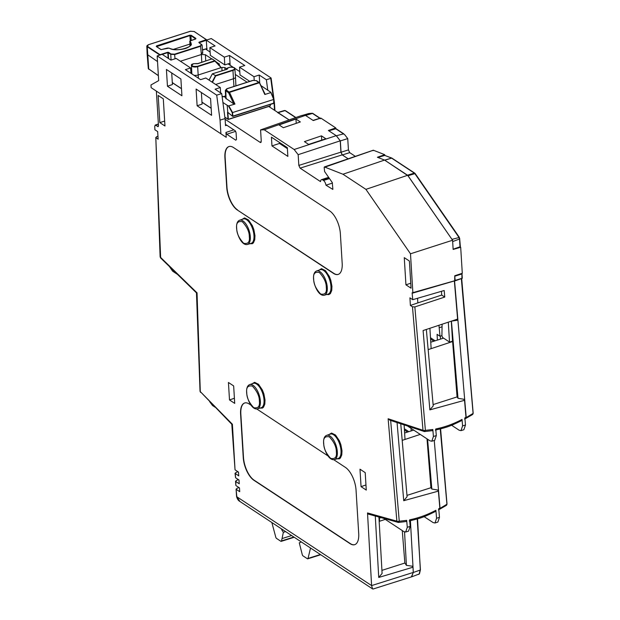 <?xml version="1.0" encoding="UTF-8"?>
<svg xmlns="http://www.w3.org/2000/svg" width="620" height="620" viewBox="0 0 620 620"><rect width="100%" height="100%" fill="white"/><g stroke="black" fill="none" stroke-linecap="round" stroke-linejoin="round"><path stroke-width="0.93" d="M440.339 336.149L440.525 339.094M438.96 325.267L439.983 336.257L437.061 334.335L437.41 340.078M439.983 336.257L441.913 335.637M439.456 327.631L442.068 326.794M411.045 428.327L411.2 430.908M191.789 72.23L190.898 72.517M225.579 95.937L222.96 96.774M158.379 75.702L148.312 68.642L158.379 75.594M222.921 102.478L227.191 105.292L228.377 119.288L224.905 117.25M228.362 119.412L270.25 106.012L270.351 104.362M201.787 62.217L201.376 54.514L205.398 54.731L211.684 58.877M215.651 61.489L219.465 64.248M222.037 70.796L221.851 67.41L198.222 74.989A4.177 1.829 176.5 0 1 193.835 75.206M221.851 67.41L224.874 67.572L226.827 68.859M235.29 74.439L247.117 82.227M225.633 97.301L222.084 96.193M234.151 67.844A4.053 1.775 176.5 0 1 234.864 68.758L235.492 77.035A4.177 1.829 176.5 0 1 235.492 77.058A4.177 1.829 176.5 0 1 233.515 78.748L215.667 84.475M202.322 52.708L201.376 54.514L180.412 61.24M157.519 61.566L147.157 54.397L148.312 68.642M227.912 112.359L227.509 112.282L227.974 119.273L228.377 119.288L270.312 105.834L270.258 104.4M270.909 92.341L260.927 85.591M239.801 71.641L234.701 68.27M233.322 67.363L228.044 63.876M210.126 52.041L205.553 49.019L202.5 50.111M173.391 49.391L189.813 44.121M219.201 64.744L219.131 63.782L218.472 65.131M220.48 67.479L221.301 67.58M259.478 82.785L264.817 94.496L264.887 93.938L264.817 94.496L270.855 92.566L273.722 99.44L273.753 103.122L232.477 116.227L232.864 116.234L232.585 112.546L273.714 99.456M191.875 73.919A4.177 1.829 176.5 0 1 191.859 73.811A4.177 1.829 176.5 0 1 191.859 73.788L191.472 65.487A4.053 1.775 176.5 0 1 192.068 64.496M220.34 67.619L220.363 66.386L220.433 67.867M220.278 66.65L214.938 61.117L197.648 66.658L198.392 78.213M233.794 103.912L234.957 104.075L229.508 92.365L228.648 92.845L233.794 103.912L225.672 98.224L225.347 90.326L228.648 92.845L229.229 92L258.881 82.483A0.736 0.566 -56.6 0 1 259.517 82.785M227.191 105.292L228.447 105.958L232.252 112.755L232.477 116.227L227.703 112.228M234.957 104.075L228.447 105.958M202.476 49.848L207.088 48.538M220.363 66.386L214.977 60.791L211.885 58.846L197.881 63.697L193.525 63.69C190.697 65.86 192.014 66.727 197.486 66.294L197.648 66.658A4.053 1.775 176.5 0 1 193.587 66.906A4.053 1.775 176.5 0 1 191.472 65.487C190.79 64.185 192.921 63.542 197.865 63.55L212.063 58.869M211.885 58.846L214.908 60.752M220.387 66.402L215.031 60.907M168.547 58.536L168.222 52.646L170.756 54.32L171.081 60.055M209.064 80.127L212.365 73.827L227.129 69.285C228.067 67.162 230.353 66.642 233.996 67.735C235.034 68.603 234.624 69.378 232.779 70.06L215.489 75.601L212.094 82.119M212.474 73.858L215.489 75.601L212.365 73.827L209.01 80.089M201.376 54.514L200.531 45.857L201.384 44.229L200.702 46.221L174.786 54.537L170.756 54.32L170.988 53.979L168.454 52.305L167.819 52.623L167.648 52.258L168.454 52.305M198.842 42.555L202.081 45.012L198.842 42.555L199.036 42.191L206.39 39.602L206.413 40.238L206.654 39.781L206.413 40.238L206.243 39.874M159.611 55.134L160.433 54.576L160.603 54.932L159.596 54.878L147.25 46.748L146.816 46.113L147.297 45.361M227.718 112.329L232.477 116.227M273.753 103.122L273.714 99.564M228.919 106.012L232.585 112.546L273.722 99.44L270.963 92.403M156.527 46.663L189.929 35.572L189.759 35.208L156.597 45.849L156.263 46.484L161.006 49.608L169.004 48.104C173.46 50.081 178.909 50.228 185.349 48.554C190.859 46.57 192.44 44.167 190.084 41.346L189.898 46.043M190.022 45.911L189.836 41.672L190.534 40.664L190.084 41.346M190.224 40.742L189.929 35.572L190.937 35.627L191.208 40.409M199.036 42.191L199.067 42.672M256.021 80.6L252.999 80.437L227.075 88.753L226.37 90.109L229.508 92.365L259.168 82.848L256.68 81.049M206.654 39.781L194.044 31.473L190.417 31.271L148.335 44.772L147.25 46.748L148.746 69.246M189.759 35.208L191.169 35.286L195.912 38.409L195.587 39.045L190.394 40.827M191.169 35.286L190.937 35.627L195.695 38.952M456.405 319.478L457.917 320.168L454.561 280.891M454.801 280.837L455.15 280.426L454.786 280.821M462.179 278.256L455.15 280.426L454.77 276.094M453.119 249.108L452.6 240.606M407.487 175.189L414.323 173.104L391.623 158.139L384.601 160.107L408.014 175.739L452.329 239.878M329.483 178.56L323.508 180.482L322.609 179.893A4.394 1.992 72.2 0 0 321.509 179.653A4.394 1.992 72.2 0 0 320.532 181.614L300.096 168.136L298.825 165.408L340.923 152.14L342.201 154.876L348.161 158.805L342.317 154.953L341.039 152.218L340.349 140.91L336.335 135.741L328.84 130.805L335.776 128.782L336.435 129.247M313.046 120.389L305.551 115.452L312.48 113.429L319.827 118.273L313.046 120.389M268.615 106.384L289.122 119.892L277.574 112.522M411.347 576.918L413.315 572.469L420.089 570.098L419.236 573.957A0.736 0.628 40.9 0 0 419.476 573.794L420.422 569.796L417.214 518.971M410.409 520.715L413.315 572.469M439.379 509.299L440.045 508.369L438.495 490.149L431.83 489.033L430.923 487.622L427.002 438.844M440.045 508.369L446.679 504.386L446.555 505.254L439.534 509.338M465.504 418.461L466.217 417.555L464.675 399.404L458.01 398.288L457.064 396.815L452.585 341.202L449.515 342.054L442.579 337.481L441.913 335.792L442.107 324.221M466.217 417.555L472.851 413.563L472.727 414.439L465.682 418.515M451.383 321.144L457.917 320.168L464.675 399.404M434.256 440.464L438.495 490.149M412.966 566.3L406.418 565.363L404.86 562.945L402.256 530.565M302.149 115.459L308.791 113.522L312.193 113.266M320.47 118.73L319.827 118.273M336.335 135.741L343.805 133.835L336.211 128.828M335.776 128.782L344.712 134.703L347.735 138.601L340.349 140.91M355.338 156.356L349.703 152.644L348.432 149.908L347.735 138.601M377.898 157.465L384.788 155.434L391.801 158.054A0.736 0.612 -68.6 0 1 391.871 158.092M453.236 249.178L460.009 246.806L459.552 239.367L458.808 237.189L414.857 173.654L408.014 175.739M460.234 246.349L460.009 246.806L460.234 246.349M454.886 276.171L461.675 274.048L461.683 273.474M461.916 278.054L461.9 273.614M461.342 278.644L473.075 413.145M451.43 321.168L458.01 398.288M448.299 322.168L449.515 342.054M451.314 321.168L452.53 341.171M431.83 489.033L427.583 439.231M440.246 428.978L446.904 503.959M406.418 565.363L404.542 531.968M295.647 117.606L285.053 110.616L284.27 110.654M287.339 147.831L281.41 143.925L281.844 144.747L287.378 148.389M294.198 537.253L281.224 541.353A1.465 0.666 -107.5 0 1 280.852 541.275L276.52 538.416A1.465 0.666 -107.5 0 1 275.768 537.16L271.847 522.521M281.224 541.353A1.465 0.666 -107.5 0 0 281.519 540.935L293.857 537.029M291.617 535.556L282.038 538.579L281.519 540.935M282.038 538.579L283.356 532.309L281.976 530.193A1.465 0.666 72.5 0 1 281.526 528.899M285.611 531.596L283.356 532.309M300.56 542.392L299.274 542.794L302.25 554.582A1.465 0.666 -107.5 0 0 303.01 555.876L307.373 558.752A1.465 0.666 -107.5 0 0 307.737 558.829A1.465 0.666 -107.5 0 0 308.031 558.426L310.527 548.01M300.847 541.632A1.465 0.666 72.5 0 1 300.514 542.407L299.274 542.794M238.003 471.774L235.863 472.502L235.298 473.618L235.569 477.749L239.01 480.012L239.243 483.794L235.817 481.539L235.825 485.297L235.554 481.159L235.817 481.539L236.383 480.423L238.522 479.694M239.049 487.614L236.91 488.335L236.344 489.451L239.723 491.683L239.49 487.901L236.088 485.661M236.561 496.395A1.759 0.759 -3.8 0 0 236.825 496.76L239.917 501.479C238.289 500.619 237.173 498.937 236.561 496.426L236.081 489.079L236.825 496.76L371.597 585.59L367.513 512.942L396.87 521.157A1.759 0.705 -4.9 0 0 399.257 521.226L406.689 520.351L407.286 527.294L405.682 532.022L408.572 531.131L410.177 526.396L407.286 527.294M368.35 514.104L398.327 522.42L396.87 521.157L388.135 418.756L423.003 430.288A1.759 0.705 -4.9 0 0 425.39 430.357L432.822 429.489L433.419 436.488L431.814 441.223L434.705 440.324L436.31 435.589L433.419 436.488M417.841 302.901L410.386 305.435L412.471 306.807L414.857 306.916L444.757 297.065L441.704 295.058L417.841 302.901L417.562 298.274M410.386 305.435L409.929 297.84L412.719 299.685L444.199 290.517L444.757 297.065M412.525 293.058L412.866 292.656L412.13 292.803L412.719 299.685M410.494 253.789L452.577 240.242L453.143 249.449L460.691 247.248L462.288 273.273L454.755 275.753L454.685 280.759L412.866 292.656L410.494 253.789L365.916 189.356L342.969 174.236L324.438 166.966L324.159 167.4L373.38 150.234L373.101 150.668L373.38 150.234L384.749 154.69L377.379 157.255L384.555 160.076L342.969 174.236M332.87 189.108L332.266 182.559L324.617 171.554L324.159 167.4M332.839 189.41L325.973 185.194A4.394 1.992 72.2 0 0 323.508 180.482M298.825 165.408L298.166 154.675L294.151 149.505L264.267 129.805L260.578 129.898L261.268 141.213L260.237 142.422L225.13 119.288L225.517 125.635L226.207 124.829L235.22 130.766L236.065 132.587L236.483 139.392L235.794 140.198L226.781 134.261L225.936 132.432L233.81 129.844M260.795 142.538L260.237 142.422L261.175 142.096M226.23 137.322L151.141 87.66L226.23 137.322L225.936 132.432M156.38 91.287L158.48 125.589L157.65 126.558L158.402 126.294M158.1 126.65L155.581 125.194L158.394 124.201M157.96 136.23L156.604 136.71L156.062 137.818L158.139 139.19L157.674 131.595L154.884 129.75L154.752 126.093L155.581 125.194L155.132 125.1L158.379 123.961M160.123 256.796L155.798 137.431L160.65 257.99L160.123 256.796A1.759 0.829 -2.1 0 0 160.386 257.207L197.044 292.849L200.291 391.6L232.392 424.25L235.042 469.828L231.795 424.25M235.569 477.749L235.034 473.246L238.754 475.896L238.522 472.122L235.042 469.828M271.963 145.917L287.866 156.395L287.331 147.638L271.428 137.16L271.963 145.917L279.496 143.437L279.434 142.437M159.836 122.628L158.178 95.457L163.3 98.836L164.967 126.007L159.836 122.628L164.664 121.04M405.93 284.82L404.271 257.649L409.394 261.028L411.06 288.199L405.93 284.82L410.75 283.231M233.655 385.927L234.717 403.387L229.501 399.946L228.431 382.486L233.655 385.927M361.057 486.654L366.273 490.087L365.203 472.626L359.988 469.193L361.057 486.654L365.955 484.956M333.738 459.699L345.425 467.403A18.313 8.293 72.2 0 1 356.05 490.188L358.709 533.58A18.313 8.293 72.2 0 1 354.679 544.678A18.313 8.293 72.2 0 1 350.091 543.678L253.874 480.26A18.313 8.293 72.2 0 1 243.242 457.482L240.591 414.09A18.313 8.293 72.2 0 1 244.621 402.992A18.313 8.293 72.2 0 1 249.209 403.992L251.1 405.24M256.757 408.968L328.073 455.971M237.344 210.017A18.313 8.293 72.2 0 1 226.719 187.24L224.905 157.65A18.313 8.293 72.2 0 1 228.935 146.553A18.313 8.293 72.2 0 1 233.523 147.552L329.739 210.971A18.313 8.293 72.2 0 1 340.372 233.748L342.178 263.337A18.313 8.293 72.2 0 1 338.148 274.428A18.313 8.293 72.2 0 1 333.56 273.435L237.344 210.017L333.808 273.35A18.313 8.293 -107.8 0 0 338.272 274.389M329.057 434.519L331.576 433.047L335.49 435.007L339.388 440.797L340.853 444.625L342 450.763L341.775 454.902L340.442 457.979L339.419 458.808L336.862 458.862M252.084 383.788L254.603 382.315L258.517 384.276L262.415 390.058L263.88 393.886L265.027 400.024L264.802 404.17L263.469 407.247L262.438 408.076L259.888 408.123M319.006 270.142L321.524 268.662L325.438 270.63L329.336 276.412L330.801 280.24L331.948 286.378L331.723 290.524L330.39 293.601L328.778 294.632L326.81 294.477M242.025 219.41L244.551 217.93L248.457 219.899L252.363 225.68L253.828 229.508L254.967 235.647L254.743 239.793L253.41 242.862L252.387 243.691L249.829 243.745M200.531 392.351L200.028 391.189A1.759 0.829 -2.1 0 0 200.291 391.6L231.81 424.282M220.883 133.625L220.054 120.133L216.706 95.154L157.17 55.916L158.681 80.631L150.97 84.956L151.141 87.66M171.709 72.943L172.422 84.545L167.447 86.234L181.924 95.775L180.893 78.996L166.424 69.463L167.447 86.234M201.384 92.527L202.097 104.106L197.121 105.788L211.598 115.328L210.567 98.58L196.098 89.048L197.121 105.788M260.578 129.898L301.746 115.467L305.435 115.374L264.267 129.805M294.151 149.505L336.226 135.664L328.375 130.494L335.746 127.906L320.819 118.071L313.286 120.551L305.435 115.374M279.101 124.938L295.926 119.032L300.344 121.946L283.332 127.72L279.101 124.938M321.439 135.85L325.856 138.756L308.659 144.413L304.428 141.624L321.439 135.85L321.741 140.112M340.923 152.14L340.233 140.833L298.166 154.675M332.483 183.071L325.973 185.194M365.916 189.356L407.642 175.29L384.555 160.076M452.577 240.242L407.642 175.29M388.135 418.756L390.344 420.252M412.471 306.807L423.003 430.288L424.429 431.543L389.724 420.159M367.513 512.942L368.799 514.143M371.597 585.59L413.276 572.438L412.982 567.199L378.735 577.46L375.286 516.049M413.276 572.438L411.649 576.817L373.139 589L372.597 588.923L371.597 585.613M287.393 148.637L279.496 143.437M229.501 399.946L234.406 398.257M244.745 402.954A18.313 8.293 -107.8 0 0 240.839 414.005L243.49 457.405A18.313 8.293 -107.8 0 0 254.123 480.182L350.339 543.601A18.313 8.293 -107.8 0 0 354.803 544.631M229.059 146.514A18.313 8.293 -107.8 0 0 225.153 157.573L226.967 187.162A18.313 8.293 -107.8 0 0 237.592 209.94M190.945 73.299L190.619 67.968L185.395 69.642L200.601 79.662L205.825 77.988L220.294 87.528L215.07 89.203L221.728 93.589L225.13 119.288M157.17 55.916L162.145 54.32L170.926 60.109L176.15 58.427L190.619 67.968M209.854 47.616L224.324 57.156L224.804 64.914L210.327 55.374L209.854 47.616L215.078 45.942L206.297 40.153L206.894 49.902M206.297 40.153L211.273 38.556L271.002 77.926L270.754 78.383L271.002 77.926M267.755 90.102L266.368 79.74L259.222 75.035L259.718 83.096M249.775 81.375L240.002 74.935L239.529 67.177L244.753 65.495L229.547 55.482L230.152 65.263M336.226 135.664L340.233 140.833M335.746 127.906L335.8 128.774M295.926 119.032L296.236 123.341M415.33 173.933L414.323 173.104A0.736 0.566 -56.6 0 1 414.757 173.15L391.801 158.054A0.736 0.612 -68.6 0 0 391.445 158.046L384.788 155.434L384.749 154.69M460.691 247.248L460.017 246.806M451.6 425.25L459.164 430.233L460.986 430.637L462.59 425.901L462.032 419.43C453.445 423.995 444.687 427.172 435.744 428.963L436.31 435.589M464.55 419.012L465.659 418.368L465.976 417.214L464.868 417.857L465.481 425.01L463.876 429.738L460.986 430.637M465.976 417.214L464.535 400.303L429.861 409.89L423.096 330.53L457.607 319.083L454.351 280.953M414.857 306.916L425.39 430.357L424.615 431.567L423.94 431.481M424.096 516.638L433.155 522.606L435 523.001L436.581 518.274L435.899 510.275C427.32 514.848 418.554 518.025 409.611 519.823L410.177 526.396M438.418 509.857L439.526 509.214L439.844 508.059L438.735 508.702L439.471 517.32L437.89 522.048L435 523.001M439.844 508.059L438.394 491.11L403.729 500.696L397.064 422.592M390.662 420.469L399.257 521.226L398.482 522.435L397.885 522.373M378.921 517.072L382.098 573.461L378.735 577.46M404.907 563.014L381.92 570.369M412.982 567.199L412.339 566.207M215.062 407.193L212.552 405.542L209.638 401.651M177.498 274.404L172.647 271.204L169.392 266.507M225.083 118.567L220.054 120.133M274.528 110.283L274.102 103.292L270.397 104.447M216.706 95.154L221.728 93.589M220.619 92.861L220.294 87.528M224.324 57.156L229.547 55.482M239.529 67.177L253.999 76.71L259.222 75.035M266.368 79.74L270.754 78.383L273.505 98.867M224.804 64.914L230.028 63.24M274.35 102.881L273.815 101.138M253.999 76.71L254.208 80.158M432.822 429.489L432.388 430.644L424.615 431.567M441.704 295.058L441.479 291.307M426.343 329.453L433.225 405.891L429.861 409.89M464.535 400.303L463.868 399.272M457.118 396.901L433.117 404.589M462.032 419.43L461.389 420.585M407.666 426.103L429.993 440.82L431.814 441.223M406.689 520.351L406.255 521.505L398.489 522.435M400.753 423.809L407.092 496.697L403.729 500.696M438.394 491.11L437.689 490.009M430.978 487.707L406.976 495.388M435.899 510.275L435.573 511.415C423.351 517.343 422.011 517.863 409.192 520.971M383.888 518.46L403.86 531.619L405.682 532.022M385.284 519.382L379.169 521.397M452.608 341.527L431.148 348.642L429.9 328.274M431.148 348.634L428.42 349.533M430.753 342.194L443.564 338.132M420.252 434.395L405.015 439.448L404.124 424.925M405.015 439.44L402.287 440.339M404.62 432.993L413.742 430.102M379.401 518.103L380.92 517.63M379.595 521.257L379.347 517.189M435.147 340.798L430.482 337.729M433.876 341.202L430.559 339.016M408.797 431.667L404.356 428.746M407.526 432.07L404.434 430.04M211.156 108.19L201.973 102.13M181.482 88.629L172.298 82.576M205.731 60.884L205.398 54.731M224.998 69.897L224.874 67.572M233.934 86.459L232.95 70.416L215.659 75.966L212.435 82.352M200.531 45.857L174.615 54.173L175.026 58.791M273.583 103.253L232.864 116.312M273.691 99.394L270.963 92.481M189.836 41.672A12.206 5.34 176.5 0 1 190.983 43.772A12.206 5.34 176.5 0 1 189.689 46.345M156.806 46.74L156.597 45.849M214.768 60.752L197.486 66.294M226.106 98.851L225.788 90.962L226.37 90.109M232.779 70.06L232.95 70.416A4.053 1.775 176.5 0 0 234.864 68.758C235.29 67.89 233.903 67.332 230.687 67.084C227.261 67.874 225.951 68.595 226.773 69.254L226.773 69.355A4.053 1.775 176.5 0 1 226.773 69.254A4.053 1.775 176.5 0 1 227.37 68.254M159.828 54.544L147.483 46.407M206.305 40.269L199.214 42.703M162.269 54.397L167.819 52.623L168.129 58.265M174.615 54.173L170.988 53.979M160.433 54.576L167.648 52.258M411.742 576.832L419.236 573.957M295.887 117.521L285.479 110.67A0.736 0.566 123.4 0 0 285.053 110.616L278.117 112.639M341.039 152.218L348.432 149.908M349.703 152.644L342.317 154.953M392.057 158.193A0.736 0.566 123.4 0 0 391.623 158.139L384.757 160.208M452.026 239.359L459.281 237.46M459.776 238.917L452.771 241.537M420.314 569.64L417.555 518.87M414.594 173.337A0.736 0.48 -43.9 0 1 415.067 173.406L414.757 173.15A0.736 0.566 -56.6 0 1 414.912 173.321M459.319 238.22L459.265 237.243L415.067 173.406A0.736 0.48 -43.9 0 1 415.16 173.631M460.342 246.504L459.621 238.15M282.991 529.868L281.976 530.193M320.393 554.52L308.031 558.426M235.693 131.324L226.781 134.261M342.201 154.876L300.096 168.136M338.14 458.475A12.803 5.797 -107.8 0 0 340.62 447.702A12.803 5.797 -107.8 0 0 333.576 434.775A12.803 5.797 -107.8 0 0 330.321 434.093L326.709 435.325A12.733 5.766 72.2 0 1 329.949 436A12.733 5.766 72.2 0 1 337.334 451.841A12.733 5.766 72.2 0 1 334.49 459.567L338.14 458.475M261.16 407.743A12.803 5.797 -107.8 0 0 263.639 396.971A12.803 5.797 -107.8 0 0 256.595 384.044A12.803 5.797 -107.8 0 0 253.34 383.354L249.736 384.594A12.733 5.766 72.2 0 1 252.976 385.268A12.733 5.766 72.2 0 1 260.361 401.109A12.733 5.766 72.2 0 1 257.509 408.836L261.16 407.743M328.081 294.097A12.803 5.797 -107.8 0 0 330.561 283.317A12.803 5.797 -107.8 0 0 323.516 270.39A12.803 5.797 -107.8 0 0 320.261 269.708L316.657 270.94A12.733 5.766 72.2 0 1 319.897 271.622A12.733 5.766 72.2 0 1 327.283 287.455A12.733 5.766 72.2 0 1 324.43 295.19L328.089 294.097M251.108 243.365A12.803 5.797 -107.8 0 0 253.588 232.585A12.803 5.797 -107.8 0 0 246.543 219.658A12.803 5.797 -107.8 0 0 243.288 218.976L239.677 220.208A12.733 5.766 72.2 0 1 242.916 220.891A12.733 5.766 72.2 0 1 250.31 236.724A12.733 5.766 72.2 0 1 247.458 244.458L251.108 243.358M226.843 125.248L225.517 125.635M322.609 179.893L328.988 177.847M465.481 425.01L462.59 425.901M439.471 517.32L436.581 518.274M336.342 451.786C337.009 457.111 335.126 459.319 330.692 458.397C326.004 453.305 323.687 448.33 323.733 443.471C323.059 438.146 324.942 435.938 329.375 436.86C334.064 441.952 336.389 446.927 336.342 451.786M259.369 401.055C260.036 406.379 258.153 408.588 253.72 407.666C249.031 402.574 246.706 397.598 246.752 392.739C246.086 387.415 247.969 385.206 252.402 386.128C257.091 391.22 259.416 396.196 259.369 401.055M326.291 287.401C326.957 292.725 325.074 294.934 320.641 294.019C315.952 288.92 313.627 283.945 313.681 279.093C313.007 273.761 314.89 271.56 319.323 272.474C324.012 277.566 326.337 282.542 326.291 287.401M249.31 236.669C249.984 241.994 248.101 244.203 243.668 243.288C238.979 238.188 236.654 233.213 236.701 228.362C236.034 223.029 237.917 220.821 242.35 221.743C247.039 226.835 249.356 231.81 249.31 236.669M270.397 104.354L270.25 106.012L228.315 119.466L224.921 117.366M211.164 108.299L201.981 102.238M181.49 88.737L172.306 82.685M220.41 66.456L220.526 67.603M235.902 85.823L235.492 77.058M265.073 94.132L259.586 82.824A0.736 0.736 0 0 0 259.331 82.53L256.463 80.647L252.821 80.398L226.897 88.714L225.347 90.326M226.974 69.293L212.365 73.827M202.756 53.312L202.081 45.012M206.77 40.005L194.223 31.488L190.348 31.256L148.265 44.756L146.816 46.113L147.157 54.397M232.802 116.413L273.683 103.292L273.722 99.417M190.983 43.772C194.176 46.12 176.692 52.917 169.151 48.112L167.4 48.05L161.184 49.631L156.418 46.508M214.993 60.814L212.056 58.869M195.796 38.905L190.456 40.649L189.697 41.408M461.691 278.519L473.184 413.284L472.727 414.431M446.555 505.254L447.012 504.099L440.595 428.885M418.523 574.453L419.476 573.794M285.479 110.67L284.518 110.492L277.822 112.445M320.199 118.273L312.658 113.313M454.987 280.876L462.288 278.318L462.009 273.769M307.737 558.829L320.711 554.73M200.028 391.189L196.47 292.857M160.65 257.99L196.486 292.896M372.597 588.923L239.917 501.479M321.509 179.653L328.647 177.359M373.256 150.226L324.314 166.958M454.871 280.798L412.703 293.097M274.916 110.538L274.459 103.013L271.111 78.066M435.325 430.11C447.857 427.11 449.756 426.389 461.706 420.569M334.49 459.567C326.67 461.675 319.122 438.131 326.709 435.325M257.509 408.836C249.697 410.944 242.149 387.399 249.736 384.594M324.43 295.19C316.619 297.298 309.07 273.753 316.657 270.94M247.458 244.458C239.646 246.566 232.097 223.014 239.677 220.208"/></g></svg>
